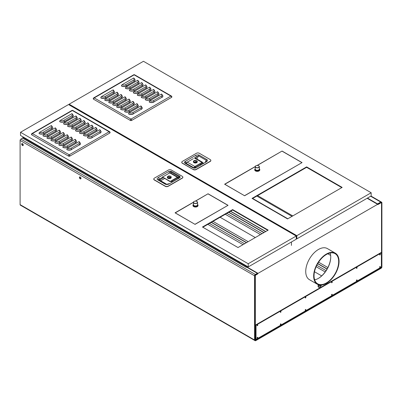 <?xml version="1.0" encoding="UTF-8"?>
<svg xmlns="http://www.w3.org/2000/svg" width="402" height="402" viewBox="0 0 402 402"><rect width="100%" height="100%" fill="white"/><g stroke="black" fill="none" stroke-linecap="round" stroke-linejoin="round"><path stroke-width="0.6" d="M377.624 204.311A1.075 0.623 120 0 0 377.744 204.427A1.075 0.623 120 0 0 378.282 204.372L381.136 202.724A0.538 0.312 -60 0 1 381.518 202.945L381.518 267.149A0.538 0.312 -60 0 1 381.136 267.807L255.712 340.223A0.538 0.312 -60 0 1 255.335 340.002L255.335 275.797A0.538 0.312 -60 0 1 255.712 275.134L257.365 274.184A1.075 0.623 120 0 0 258.024 273.36L255.712 274.697A1.075 0.623 120 0 0 254.953 276.013L254.953 340.223A1.075 0.623 120 0 0 255.175 340.715A1.075 0.623 120 0 0 255.712 340.66L381.136 268.25A1.075 0.623 120 0 0 381.9 266.928L381.9 202.724A1.075 0.623 120 0 0 381.679 202.231A1.075 0.623 120 0 0 381.136 202.281L377.624 204.311L367.152 198.266M321.66 275.888L314.5 271.752M255.285 237.567L220.12 217.261M330.655 255.426L327.791 253.773M20.1 140.424L254.953 276.013L254.572 275.797L254.572 340.002A1.075 0.623 -60 0 0 254.793 340.494L255.175 340.715A1.075 0.623 120 0 0 255.712 340.66L381.136 268.25A1.075 0.623 120 0 0 381.9 266.928L381.9 202.724A1.075 0.623 120 0 0 381.679 202.231A1.075 0.623 120 0 0 381.136 202.281L255.712 274.697A1.075 0.623 120 0 0 254.953 276.013L254.953 340.223A1.075 0.623 120 0 0 255.175 340.715L20.321 205.12A1.075 0.623 -60 0 1 20.1 204.628L20.1 140.424A1.075 0.623 -60 0 1 20.864 139.107L22.512 138.152A0.538 0.312 120 0 0 22.894 137.494L22.894 136.831M80.209 178.83A1.121 0.648 -120 0 0 80.772 178.885A1.121 0.648 -120 0 0 80.943 177.985A1.121 0.648 -120 0 0 80.209 176.996A1.121 0.648 -120 0 0 79.646 176.94A1.121 0.648 -120 0 0 79.475 177.84A1.121 0.648 -120 0 0 80.209 178.83M22.482 145.499A1.121 0.648 -120 0 0 23.04 145.554A1.121 0.648 -120 0 0 23.215 144.655A1.121 0.648 -120 0 0 22.482 143.67A1.121 0.648 -120 0 0 21.919 143.609A1.121 0.648 -120 0 0 21.748 144.509A1.121 0.648 -120 0 0 22.482 145.499M258.024 273.36L246.918 266.948L246.255 267.33A0.538 0.312 120 0 0 246.637 266.672L246.637 266.008L246.622 267.119L247.592 266.561M247.019 266.23L247.019 266.451A1.075 0.623 -60 0 1 246.918 266.948M291.45 245.416L291.45 241.969M230.612 211.206L265.777 231.507M79.872 176.89A1.121 0.648 -120 0 0 80.591 178.609A1.121 0.648 -120 0 0 80.928 178.719M22.145 143.559A1.121 0.648 -120 0 0 22.859 145.278A1.121 0.648 -120 0 0 23.2 145.388M230.452 211.296L265.616 231.602M318.585 262.184L327.866 267.541M225.296 214.276L260.456 234.577M316.128 266.717L325.173 271.938M226.879 213.361L262.044 233.662M316.801 265.275L326.082 270.631M228.673 212.326L263.838 232.627M317.655 263.697L327.022 269.104M228.864 212.216L264.029 232.517M317.751 263.531L327.117 268.938M252.667 198.472L287.832 218.773M213 221.371L248.165 241.672M207.844 224.351L243.009 244.652M209.432 223.432L244.597 243.738M211.226 222.396L246.391 242.702M211.417 222.291L246.582 242.592M313.666 276.053A17.954 10.367 -60 0 1 321.505 257.983A17.954 10.367 -60 0 1 335.338 253.175A17.954 10.367 -60 0 1 339.057 261.395A17.954 10.367 -60 0 1 331.218 279.46A17.954 10.367 -60 0 1 317.384 284.269A17.954 10.367 -60 0 1 313.666 276.053M314.047 275.832A17.417 10.055 120 0 0 317.655 283.802A17.417 10.055 120 0 0 331.072 279.139A17.417 10.055 120 0 0 338.675 261.612A17.417 10.055 120 0 0 335.067 253.642A17.417 10.055 120 0 0 321.65 258.305A17.417 10.055 120 0 0 314.047 275.832M305.731 271.471A17.954 10.367 -60 0 1 313.57 253.406A17.954 10.367 -60 0 1 327.404 248.592A17.954 10.367 -60 0 0 318.424 249.481A17.954 10.367 -60 0 0 306.696 265.305A17.954 10.367 -60 0 0 309.45 279.691A17.954 10.367 -60 0 1 305.731 271.471M314.64 279.857A17.417 10.055 120 0 0 330.74 257.034A17.417 10.055 120 0 0 330.142 253.009M370.664 196.236L380.759 202.065A1.075 0.623 -60 0 1 381.297 202.01L370.981 196.055M380.759 202.065L377.553 203.909L367.463 198.085M246.622 267.119L257.35 273.315L255.335 274.476A1.075 0.623 -60 0 0 254.572 275.797M330.74 256.818A17.954 10.367 -60 0 1 318.238 278.47M257.33 337.363L257.094 337.77M257.33 324.977L257.094 325.384M280.561 323.952L280.325 324.359M280.561 311.565L280.325 311.972M305.445 309.585L305.208 309.992M305.445 297.199L305.208 297.606M331.816 294.349L331.544 294.792M331.816 281.963L331.544 282.405M356.7 279.983L356.428 280.425M356.7 267.596L356.428 268.039M379.93 266.571L379.659 267.013M379.93 254.185L379.659 254.627M246.24 265.782L246.24 267.32L22.512 138.152M381.392 252.818L381.011 252.597L255.652 324.977L255.652 339.193L256.034 339.414L381.392 267.039L381.392 252.818L256.034 325.193L256.034 339.414M257.079 337.856A0.492 0.286 120 0 0 257.396 337.308M257.079 325.469A0.492 0.286 120 0 0 257.396 324.922M280.31 312.052A0.492 0.286 120 0 0 280.626 311.51M305.193 297.691A0.492 0.286 120 0 0 305.51 297.143M331.534 282.48A0.492 0.286 120 0 0 331.851 281.938M356.418 268.114A0.492 0.286 120 0 0 356.73 267.571M379.649 254.702A0.492 0.286 120 0 0 379.96 254.159M280.31 324.439A0.492 0.286 120 0 0 280.626 323.896M305.193 310.078A0.492 0.286 120 0 0 305.51 309.53M331.534 294.867A0.492 0.286 120 0 0 331.851 294.324M356.418 280.501A0.492 0.286 120 0 0 356.73 279.958M379.649 267.089A0.492 0.286 120 0 0 379.96 266.546M255.652 324.977L256.034 325.193M257.079 337.891A0.492 0.286 120 0 0 257.777 337.489A0.492 0.286 120 0 0 257.079 337.891M257.079 325.504A0.492 0.286 120 0 0 257.777 325.102A0.492 0.286 120 0 0 257.079 325.504M280.31 312.093A0.492 0.286 120 0 0 281.008 311.691A0.492 0.286 120 0 0 280.31 312.093M305.193 297.731A0.492 0.286 120 0 0 305.892 297.324A0.492 0.286 120 0 0 305.193 297.731M331.534 282.521A0.492 0.286 120 0 0 332.233 282.119A0.492 0.286 120 0 0 331.534 282.521M356.413 268.154A0.492 0.286 120 0 0 357.112 267.752A0.492 0.286 120 0 0 356.413 268.154M379.649 254.742A0.492 0.286 120 0 0 380.347 254.34A0.492 0.286 120 0 0 379.649 254.742M280.31 324.479A0.492 0.286 120 0 0 281.008 324.077A0.492 0.286 120 0 0 280.31 324.479M305.193 310.113A0.492 0.286 120 0 0 305.892 309.711A0.492 0.286 120 0 0 305.193 310.113M331.534 294.907A0.492 0.286 120 0 0 332.233 294.505A0.492 0.286 120 0 0 331.534 294.907M356.413 280.541A0.492 0.286 120 0 0 357.112 280.139A0.492 0.286 120 0 0 356.413 280.541M379.649 267.129A0.492 0.286 120 0 0 380.347 266.727A0.492 0.286 120 0 0 379.649 267.129M252.416 198.618L306.62 167.322L341.785 187.623M296.244 238.507L296.847 238.858L371.172 195.945L371.172 192.754L143.459 61.285L69.134 104.198L296.847 235.667L371.172 192.754M69.134 104.897L69.134 104.198M296.847 238.858L296.847 235.667M287.576 218.919L252.034 198.397L306.62 166.88L342.167 187.402L287.576 218.919M257.134 165.438L282.058 151.052L302.048 162.594L244.607 195.759L224.612 184.216L255.21 166.554M194.432 168.147L184.498 162.413M306.62 167.322L306.62 166.88M257.33 165.438L282.058 151.052M224.773 184.307L255.2 166.669A2.075 1.196 0 0 0 255.808 167.528A2.075 1.196 0 0 0 258.064 167.785A2.075 1.196 0 0 0 259.345 166.679A2.075 1.196 0 0 0 258.737 165.835M244.577 195.744L224.773 184.237M301.862 162.704L244.577 195.668M282.058 151.162L301.862 162.594M202.839 227.241L232.642 210.035L267.807 230.336M20.512 132.268L20.512 135.459L248.225 266.928L296.244 239.205L296.244 236.014L68.531 104.545L20.512 132.268L248.225 263.737L296.244 236.014M248.225 266.928L248.225 263.737M238.004 247.542L202.462 227.019L232.642 209.593L268.189 230.115L238.004 247.542M195.362 201.106L208.06 193.774L228.055 205.316L195.05 224.371L175.056 212.829L193.432 202.216M169.609 171.297L180.056 177.327M232.642 210.035L232.642 209.593M195.553 201.1L208.06 193.774M175.212 212.919L193.422 202.332M195.015 224.351L175.212 212.844M227.864 205.427L195.015 224.281M208.06 193.88L227.864 205.316M182.85 177.252A2.04 1.181 180 0 1 182.86 177.347A2.04 1.181 180 0 1 182.262 178.176L168.167 186.312A2.04 1.181 180 0 1 165.282 186.312L154.363 180.011A2.04 1.181 180 0 1 153.765 179.176A2.04 1.181 180 0 1 153.77 179.086M171.342 170.026A2.04 1.181 0 0 0 168.453 170.026L154.363 178.161A2.04 1.181 0 0 0 153.765 178.996A2.04 1.181 0 0 0 154.363 179.83L165.282 186.131A2.04 1.181 0 0 0 168.167 186.131L182.262 177.996A2.04 1.181 0 0 0 182.86 177.161A2.04 1.181 0 0 0 182.262 176.327L171.342 170.026M158.313 179.413L158.298 179.709L166.046 184.181A1.347 0.779 120 0 0 165.735 184.121A1.347 0.779 120 0 0 165.373 184.247L157.624 179.774C156.795 179.141 157.016 178.408 158.282 177.563A1.347 0.779 -120 0 1 158.956 178.277A1.347 0.779 -120 0 1 159.237 179.212L158.313 179.413M163.338 177.764L160.031 179.669A0.899 0.734 -60 0 0 160.212 180.815A0.899 0.518 120 0 0 160.423 180.855A0.899 0.518 120 0 0 160.664 180.769A0.899 0.518 60 0 1 160.217 180.297A0.899 0.518 60 0 1 160.031 179.669L159.237 179.212L162.544 177.302M165.373 184.247C166.468 184.724 167.745 184.598 169.202 183.865A1.347 0.779 -120 0 0 168.528 183.799C166.765 184.332 165.936 184.458 166.046 184.181M162.498 177.021L170.177 181.382L171.262 181.669L177.714 177.945A0.563 0.322 120 0 1 178.111 178.171A0.563 0.322 0 0 0 178.277 177.945L177.88 177.202A1.121 0.648 120 0 0 177.317 177.257L169.976 181.598A0.447 0.261 120 0 0 170.177 181.563L170.353 181.463M171.262 181.669L172.775 181.804M169.84 181.518L162.368 176.945L169.956 181.327M171.217 177.111L171.217 177.513A1.93 1.116 180 0 1 170.026 178.543A1.93 1.116 180 0 1 167.925 178.302A1.93 1.116 180 0 1 167.358 177.513L167.358 177.111A1.93 1.116 0 0 0 167.925 177.9A1.93 1.116 0 0 0 170.026 178.141A1.93 1.116 0 0 0 171.217 177.111A1.93 1.116 0 0 0 170.654 176.322L170.463 176.212A1.658 0.96 0 0 0 168.116 176.212A1.658 0.96 0 0 0 168.116 177.568A1.658 0.96 0 0 0 170.463 177.568A1.658 0.96 0 0 0 170.463 176.212L170.654 176.322M168.026 176.267A1.93 1.116 0 0 0 167.925 176.322A1.93 1.116 0 0 0 167.358 177.111M168.177 177.533A1.573 0.904 180 0 1 167.719 176.89A1.573 0.904 180 0 1 167.719 176.88A1.573 0.904 0 0 0 168.177 177.513A1.573 0.904 0 0 0 169.89 177.709A1.573 0.904 0 0 0 170.86 176.87A1.573 0.904 180 0 1 170.86 176.89A1.573 0.904 180 0 1 169.89 177.729A1.573 0.904 180 0 1 168.177 177.533M170.86 176.89L170.86 176.87A1.573 0.904 0 0 0 170.398 176.232A1.573 0.904 0 0 0 168.689 176.036A1.573 0.904 0 0 0 167.719 176.87L167.719 176.87M168.453 176.478L170.126 177.267L168.604 176.388M168.604 176.408L170.111 177.277M210.844 160.509A2.04 1.181 180 0 1 210.849 160.599A2.04 1.181 180 0 1 210.251 161.433L196.161 169.569A2.04 1.181 180 0 1 193.272 169.569L182.352 163.262A2.04 1.181 180 0 1 181.754 162.428A2.04 1.181 180 0 1 181.764 162.338M193.272 169.383A2.04 1.181 0 0 0 196.161 169.383L210.251 161.247A2.04 1.181 0 0 0 210.849 160.413A2.04 1.181 0 0 0 210.251 159.579L199.332 153.278A2.04 1.181 0 0 0 196.447 153.278L182.352 161.413A2.04 1.181 0 0 0 181.754 162.247A2.04 1.181 0 0 0 182.352 163.081L193.272 169.569M205.377 162.393A1.347 0.779 60 0 1 205.658 161.78L206.301 161.096L206.316 160.343L205.005 162.609M205.658 161.78A1.347 0.779 60 0 1 206.332 161.845C207.598 161.006 207.819 160.267 206.99 159.634L199.241 155.162C198.146 154.685 196.869 154.81 195.412 155.544A1.347 0.779 60 0 1 196.086 156.252A1.347 0.779 60 0 1 196.367 157.192L197.663 156.107L198.568 155.87A1.347 0.779 -60 0 1 198.879 155.458A1.347 0.779 -60 0 1 199.241 155.162M205.703 162.021L205.935 161.715M206.151 161.951A1.121 0.648 -120 0 0 205.769 161.971A1.121 0.648 -120 0 0 205.558 162.292M186.503 163.066A0.563 0.322 0 0 0 186.503 163.524A1.121 0.648 -60 0 1 186.734 162.745A1.121 0.648 -60 0 1 187.297 162.152L193.352 158.654M201.734 163.493L195.277 167.217A0.563 0.322 -120 0 0 194.88 166.528L202.02 162.408L194.437 158.031L194.658 157.715L202.357 162.157L200.221 165.373M202.111 162.524A0.447 0.261 120 0 0 202.221 162.393L202.357 162.157M197.256 161.493L197.256 161.895A1.93 1.116 180 0 1 196.065 162.926A1.93 1.116 180 0 1 193.96 162.684A1.93 1.116 180 0 1 193.397 161.895L193.397 161.493A1.93 1.116 0 0 0 193.96 162.282A1.93 1.116 0 0 0 196.065 162.524A1.93 1.116 0 0 0 197.256 161.493A1.93 1.116 0 0 0 196.689 160.705L196.498 160.594A1.658 0.96 0 0 0 194.151 160.594A1.658 0.96 0 0 0 194.151 161.951A1.658 0.96 0 0 0 196.498 161.951A1.658 0.96 0 0 0 196.498 160.594L196.689 160.705M202.246 162.096L194.658 157.715M194.065 160.649A1.93 1.116 0 0 0 193.96 160.705A1.93 1.116 0 0 0 193.397 161.493M196.895 161.272L196.895 161.252A1.573 0.904 180 0 1 196.895 161.272A1.573 0.904 180 0 1 195.925 162.112A1.573 0.904 180 0 1 194.216 161.916A1.573 0.904 180 0 1 193.754 161.272A1.573 0.904 180 0 1 193.754 161.262A1.573 0.904 0 0 0 194.216 161.895A1.573 0.904 0 0 0 195.925 162.091A1.573 0.904 0 0 0 196.895 161.252A1.573 0.904 0 0 0 196.437 160.614A1.573 0.904 0 0 0 194.724 160.418A1.573 0.904 0 0 0 193.754 161.252L193.754 161.272M196.161 161.649L194.638 160.77M133.479 78.134A0.945 0.543 -60 0 1 133.951 78.088L135.132 79.892A3.367 1.945 0 0 1 134.147 81.269L126.213 85.998A3.367 1.945 180 0 1 121.449 85.998L121.449 85.847A0.945 0.543 -60 0 1 122.118 84.696L133.479 78.134A2.422 1.397 0 0 1 133.479 80.114L125.545 84.696A0.945 0.543 -120 0 1 126.017 85.194A0.945 0.543 -120 0 1 126.213 85.847L134.147 81.269A0.945 0.543 60 0 0 133.951 80.611A0.945 0.543 60 0 0 133.479 80.114M135.132 79.968A3.367 1.945 180 0 1 135.132 80.038A3.367 1.945 180 0 1 134.147 81.415M109.55 100.193A3.367 1.945 180 0 1 104.791 100.193L104.791 100.048A0.945 0.543 -60 0 1 105.455 98.897L116.816 92.334A0.945 0.543 -60 0 1 117.289 92.289L118.469 94.093A3.367 1.945 0 0 1 117.484 95.47L109.55 100.048A0.945 0.543 -120 0 0 109.354 99.394A0.945 0.543 -120 0 0 108.882 98.897L116.816 94.314A2.422 1.397 0 0 0 116.816 92.334M118.469 94.168A3.367 1.945 180 0 1 118.469 94.239A3.367 1.945 180 0 1 117.484 95.616M130.178 88.284A3.367 1.945 180 0 1 125.419 88.284L125.419 88.138A0.945 0.543 -60 0 1 126.087 86.983L137.449 80.425A0.945 0.543 -60 0 1 137.916 80.38L139.097 82.184A3.367 1.945 0 0 1 138.112 83.561L130.178 88.138A0.945 0.543 -120 0 0 129.982 87.48A0.945 0.543 -120 0 0 129.514 86.983L137.449 82.405A2.422 1.397 0 0 0 137.449 80.425M139.097 82.259A3.367 1.945 180 0 1 139.097 82.33A3.367 1.945 180 0 1 138.112 83.706M113.52 102.485A3.367 1.945 180 0 1 108.756 102.485L108.756 102.339A0.945 0.543 -60 0 1 109.424 101.183L120.786 94.626A0.945 0.543 -60 0 1 121.258 94.581L122.439 96.385A3.367 1.945 0 0 1 121.449 97.756L113.52 102.339A0.945 0.543 -120 0 0 113.324 101.681A0.945 0.543 -120 0 0 112.851 101.183L120.786 96.606A2.422 1.397 0 0 0 120.786 94.626M122.434 96.46A3.367 1.945 180 0 1 122.439 96.53A3.367 1.945 180 0 1 121.449 97.907M134.147 90.576A3.367 1.945 180 0 1 129.384 90.576L129.384 90.43A0.945 0.543 -60 0 1 130.052 89.274L141.414 82.717A0.945 0.543 -60 0 1 141.886 82.671L143.067 84.475A3.367 1.945 0 0 1 142.082 85.847L134.147 90.43A0.945 0.543 -120 0 0 133.951 89.772A0.945 0.543 -120 0 0 133.479 89.274L141.414 84.696A2.422 1.397 0 0 0 141.414 82.717M143.062 84.546A3.367 1.945 180 0 1 143.067 84.621A3.367 1.945 180 0 1 142.082 85.998M117.484 104.776A3.367 1.945 180 0 1 112.726 104.776L112.726 104.631A0.945 0.543 -60 0 1 113.389 103.475L124.751 96.917A0.945 0.543 -60 0 1 125.223 96.867L126.404 98.676A3.367 1.945 0 0 1 125.419 100.048L117.484 104.631A0.945 0.543 -120 0 0 117.289 103.972A0.945 0.543 -120 0 0 116.816 103.475L124.751 98.897A2.422 1.397 0 0 0 124.751 96.917M126.404 98.746A3.367 1.945 180 0 1 126.404 98.822A3.367 1.945 180 0 1 125.419 100.193M138.112 92.867A3.367 1.945 180 0 1 133.353 92.867L133.353 92.721A0.945 0.543 -60 0 1 134.022 91.566L145.383 85.008A0.945 0.543 -60 0 1 145.851 84.958L147.031 86.767A3.367 1.945 0 0 1 146.047 88.138L138.112 92.721A0.945 0.543 -120 0 0 137.916 92.063A0.945 0.543 -120 0 0 137.449 91.566L145.383 86.983A2.422 1.397 0 0 0 145.383 85.008M147.031 86.837A3.367 1.945 180 0 1 147.031 86.912A3.367 1.945 180 0 1 146.047 88.284M121.449 107.068A3.367 1.945 180 0 1 116.691 107.068L116.691 106.922A0.945 0.543 -60 0 1 117.359 105.766L128.72 99.209A0.945 0.543 -60 0 1 129.193 99.158L130.374 100.967A3.367 1.945 0 0 1 129.384 102.339L121.449 106.922A0.945 0.543 -120 0 0 121.258 106.264A0.945 0.543 -120 0 0 120.786 105.766L128.72 101.183A2.422 1.397 0 0 0 128.72 99.209M130.369 101.038A3.367 1.945 180 0 1 130.374 101.113A3.367 1.945 180 0 1 129.384 102.485M142.082 95.158A3.367 1.945 180 0 1 137.318 95.158L137.318 95.013A0.945 0.543 -60 0 1 137.987 93.857L149.348 87.294A0.945 0.543 -60 0 1 149.82 87.249L151.001 89.053A3.367 1.945 0 0 1 150.016 90.43L142.082 95.013A0.945 0.543 -120 0 0 141.886 94.354A0.945 0.543 -120 0 0 141.414 93.857L149.348 89.274A2.422 1.397 0 0 0 149.348 87.294M150.996 89.128A3.367 1.945 180 0 1 151.001 89.204A3.367 1.945 180 0 1 150.016 90.576M125.419 109.359A3.367 1.945 180 0 1 120.66 109.359L120.66 109.208A0.945 0.543 -60 0 1 121.324 108.058L132.685 101.495A0.945 0.543 -60 0 1 133.157 101.45L134.338 103.254A3.367 1.945 0 0 1 133.353 104.631L125.419 109.208A0.945 0.543 -120 0 0 125.223 108.555A0.945 0.543 -120 0 0 124.751 108.058L132.685 103.475A2.422 1.397 0 0 0 132.685 101.495M134.338 103.329A3.367 1.945 180 0 1 134.338 103.404A3.367 1.945 180 0 1 133.353 104.776M146.047 97.445A3.367 1.945 180 0 1 141.288 97.445L141.288 97.299A0.945 0.543 -60 0 1 141.951 96.148L153.318 89.586A0.945 0.543 -60 0 1 153.785 89.54L154.966 91.344A3.367 1.945 0 0 1 153.981 92.721L146.047 97.299A0.945 0.543 -120 0 0 145.851 96.646A0.945 0.543 -120 0 0 145.383 96.148L153.318 91.566A2.422 1.397 0 0 0 153.318 89.586M154.966 91.42A3.367 1.945 180 0 1 154.966 91.49A3.367 1.945 180 0 1 153.981 92.867M129.384 111.645A3.367 1.945 180 0 1 124.625 111.645L124.625 111.5A0.945 0.543 -60 0 1 125.293 110.349L136.655 103.786A0.945 0.543 -60 0 1 137.127 103.741L138.308 105.545A3.367 1.945 0 0 1 137.318 106.922L129.384 111.5A0.945 0.543 -120 0 0 129.193 110.846A0.945 0.543 -120 0 0 128.72 110.349L136.655 105.766A2.422 1.397 0 0 0 136.655 103.786M138.303 105.62A3.367 1.945 180 0 1 138.308 105.691A3.367 1.945 180 0 1 137.318 107.068M150.016 99.736A3.367 1.945 180 0 1 145.253 99.736L145.253 99.59A0.945 0.543 -60 0 1 145.921 98.435L157.282 91.877A0.945 0.543 -60 0 1 157.755 91.832L158.936 93.636A3.367 1.945 0 0 1 157.951 95.013L150.016 99.59A0.945 0.543 -120 0 0 149.82 98.932A0.945 0.543 -120 0 0 149.348 98.435L157.282 93.857A2.422 1.397 0 0 0 157.282 91.877M158.931 93.711A3.367 1.945 180 0 1 158.936 93.782A3.367 1.945 180 0 1 157.951 95.158M133.353 113.937A3.367 1.945 180 0 1 128.595 113.937L128.595 113.791A0.945 0.543 -60 0 1 129.258 112.635L140.62 106.078A0.945 0.543 -60 0 1 141.092 106.033L142.273 107.836A3.367 1.945 0 0 1 141.288 109.208L133.353 113.791A0.945 0.543 -120 0 0 133.157 113.133A0.945 0.543 -120 0 0 132.685 112.635L140.62 108.058A2.422 1.397 0 0 0 140.62 106.078M142.273 107.912A3.367 1.945 180 0 1 142.273 107.982A3.367 1.945 180 0 1 141.288 109.359M153.981 102.028A3.367 1.945 180 0 1 149.222 102.028L149.222 101.882A0.945 0.543 -60 0 1 149.886 100.726L161.247 94.168A0.945 0.543 -60 0 1 161.72 94.123L162.9 95.927A3.367 1.945 0 0 1 161.916 97.299L153.981 101.882A0.945 0.543 -120 0 0 153.785 101.224A0.945 0.543 -120 0 0 153.318 100.726L161.247 96.148A2.422 1.397 0 0 0 161.247 94.168M162.9 95.998A3.367 1.945 180 0 1 162.9 96.073A3.367 1.945 180 0 1 161.916 97.445M105.585 97.907A3.367 1.945 180 0 1 100.822 97.907L100.822 97.756A0.945 0.543 -60 0 1 101.49 96.606L112.851 90.043A0.945 0.543 -60 0 1 113.324 89.998L114.505 91.802A3.367 1.945 0 0 1 113.52 93.179L105.585 97.756A0.945 0.543 -120 0 0 105.389 97.103A0.945 0.543 -120 0 0 104.917 96.606L112.851 92.023A2.422 1.397 0 0 0 112.851 90.043M114.5 91.877A3.367 1.945 180 0 1 114.505 91.952A3.367 1.945 180 0 1 113.52 93.324M171.83 96.917A0.945 0.543 180 0 1 171.84 96.988A0.945 0.543 180 0 1 171.564 97.374L131.64 120.424A0.945 0.543 180 0 1 130.972 120.585A0.945 0.543 180 0 1 130.308 120.424L93.555 99.209A0.945 0.543 180 0 1 93.279 98.822A0.945 0.543 180 0 1 93.289 98.746M71.702 113.801A0.945 0.543 -60 0 1 72.174 113.756L73.355 115.56A3.367 1.945 0 0 1 72.37 116.932L64.436 121.66A3.367 1.945 180 0 1 59.677 121.66L59.677 121.515A0.945 0.543 -60 0 1 60.34 120.359L71.702 113.801A2.422 1.397 0 0 1 71.702 115.781L63.772 120.359A0.945 0.543 -120 0 1 64.24 120.856A0.945 0.543 -120 0 1 64.436 121.515L72.37 116.932A0.945 0.543 60 0 0 72.174 116.278A0.945 0.543 60 0 0 71.702 115.781M73.355 115.635A3.367 1.945 180 0 1 73.355 115.706A3.367 1.945 180 0 1 72.37 117.082M47.773 135.861A3.367 1.945 180 0 1 43.014 135.861L43.014 135.715A0.945 0.543 -60 0 1 43.682 134.559L55.044 128.002A0.945 0.543 -60 0 1 55.511 127.957L56.697 129.761A3.367 1.945 0 0 1 55.707 131.132L47.773 135.715A0.945 0.543 -120 0 0 47.582 135.057A0.945 0.543 -120 0 0 47.109 134.559L55.044 129.982A2.422 1.397 0 0 0 55.044 128.002M56.692 129.831A3.367 1.945 180 0 1 56.697 129.906A3.367 1.945 180 0 1 55.707 131.283M68.405 123.952A3.367 1.945 180 0 1 63.642 123.952L63.642 123.806A0.945 0.543 -60 0 1 64.31 122.65L75.671 116.093A0.945 0.543 -60 0 1 76.144 116.042L77.325 117.851A3.367 1.945 0 0 1 76.34 119.223L68.405 123.806A0.945 0.543 -120 0 0 68.209 123.148A0.945 0.543 -120 0 0 67.737 122.65L75.671 118.072A2.422 1.397 0 0 0 75.671 116.093M77.32 117.922A3.367 1.945 180 0 1 77.325 117.997A3.367 1.945 180 0 1 76.34 119.369M51.742 138.152A3.367 1.945 180 0 1 46.979 138.152L46.979 138.007A0.945 0.543 -60 0 1 47.647 136.851L59.009 130.293A0.945 0.543 -60 0 1 59.481 130.243L60.662 132.052A3.367 1.945 0 0 1 59.677 133.424L51.742 138.007A0.945 0.543 -120 0 0 51.546 137.348A0.945 0.543 -120 0 0 51.074 136.851L59.009 132.268A2.422 1.397 0 0 0 59.009 130.293M60.662 132.122A3.367 1.945 180 0 1 60.662 132.198A3.367 1.945 180 0 1 59.677 133.57M72.37 126.243A3.367 1.945 180 0 1 67.611 126.243L67.611 126.097A0.945 0.543 -60 0 1 68.275 124.942L79.636 118.379A0.945 0.543 -60 0 1 80.109 118.334L81.289 120.143A3.367 1.945 0 0 1 80.305 121.515L72.37 126.097A0.945 0.543 -120 0 0 72.174 125.439A0.945 0.543 -120 0 0 71.702 124.942L79.636 120.359A2.422 1.397 0 0 0 79.636 118.379M81.289 120.213A3.367 1.945 180 0 1 81.289 120.288A3.367 1.945 180 0 1 80.305 121.66M55.707 140.444A3.367 1.945 180 0 1 50.948 140.444L50.948 140.298A0.945 0.543 -60 0 1 51.617 139.142L62.978 132.58A0.945 0.543 -60 0 1 63.446 132.534L64.627 134.338A3.367 1.945 0 0 1 63.642 135.715L55.707 140.298A0.945 0.543 -120 0 0 55.511 139.64A0.945 0.543 -120 0 0 55.044 139.142L62.978 134.559A2.422 1.397 0 0 0 62.978 132.58M64.627 134.414A3.367 1.945 180 0 1 64.627 134.489A3.367 1.945 180 0 1 63.642 135.861M76.34 128.534A3.367 1.945 180 0 1 71.576 128.534L71.576 128.384A0.945 0.543 -60 0 1 72.244 127.233L83.606 120.67A0.945 0.543 -60 0 1 84.078 120.625L85.259 122.429A3.367 1.945 0 0 1 84.274 123.806L76.34 128.384A0.945 0.543 -120 0 0 76.144 127.73A0.945 0.543 -120 0 0 75.671 127.233L83.606 122.65A2.422 1.397 0 0 0 83.606 120.67M85.254 122.504A3.367 1.945 180 0 1 85.259 122.58A3.367 1.945 180 0 1 84.274 123.952M59.677 142.735A3.367 1.945 180 0 1 54.913 142.735L54.913 142.584A0.945 0.543 -60 0 1 55.582 141.434L66.943 134.871A0.945 0.543 -60 0 1 67.415 134.826L68.596 136.63A3.367 1.945 0 0 1 67.611 138.007L59.677 142.584A0.945 0.543 -120 0 0 59.481 141.931A0.945 0.543 -120 0 0 59.009 141.434L66.943 136.851A2.422 1.397 0 0 0 66.943 134.871M68.591 136.705A3.367 1.945 180 0 1 68.596 136.775A3.367 1.945 180 0 1 67.611 138.152M80.305 130.821A3.367 1.945 180 0 1 75.546 130.821L75.546 130.675A0.945 0.543 -60 0 1 76.209 129.519L87.571 122.962A0.945 0.543 -60 0 1 88.043 122.917L89.224 124.72A3.367 1.945 0 0 1 88.239 126.097L80.305 130.675A0.945 0.543 -120 0 0 80.109 130.017A0.945 0.543 -120 0 0 79.636 129.519L87.571 124.942A2.422 1.397 0 0 0 87.571 122.962M89.224 124.796A3.367 1.945 180 0 1 89.224 124.866A3.367 1.945 180 0 1 88.239 126.243M63.642 145.022A3.367 1.945 180 0 1 58.883 145.022L58.883 144.876A0.945 0.543 -60 0 1 59.551 143.72L70.913 137.162A0.945 0.543 -60 0 1 71.38 137.117L72.561 138.921A3.367 1.945 0 0 1 71.576 140.298L63.642 144.876A0.945 0.543 -120 0 0 63.446 144.217A0.945 0.543 -120 0 0 62.978 143.72L70.913 139.142A2.422 1.397 0 0 0 70.913 137.162M72.561 138.997A3.367 1.945 180 0 1 72.561 139.067A3.367 1.945 180 0 1 71.576 140.444M84.274 133.112A3.367 1.945 180 0 1 79.511 133.112L79.511 132.967A0.945 0.543 -60 0 1 80.179 131.811L91.54 125.253A0.945 0.543 -60 0 1 92.013 125.208L93.194 127.012A3.367 1.945 0 0 1 92.204 128.384L84.274 132.967A0.945 0.543 -120 0 0 84.078 132.308A0.945 0.543 -120 0 0 83.606 131.811L91.54 127.233A2.422 1.397 0 0 0 91.54 125.253M93.189 127.087A3.367 1.945 180 0 1 93.194 127.158A3.367 1.945 180 0 1 92.204 128.534M67.611 147.313A3.367 1.945 180 0 1 62.848 147.313L62.848 147.167A0.945 0.543 -60 0 1 63.516 146.011L74.878 139.454A0.945 0.543 -60 0 1 75.35 139.409L76.531 141.213A3.367 1.945 0 0 1 75.546 142.584L67.611 147.167A0.945 0.543 -120 0 0 67.415 146.509A0.945 0.543 -120 0 0 66.943 146.011L74.878 141.434A2.422 1.397 0 0 0 74.878 139.454M76.526 141.283A3.367 1.945 180 0 1 76.531 141.358A3.367 1.945 180 0 1 75.546 142.735M88.239 135.404A3.367 1.945 180 0 1 83.48 135.404L83.48 135.258A0.945 0.543 -60 0 1 84.144 134.102L95.505 127.545A0.945 0.543 -60 0 1 95.977 127.494L97.158 129.303A3.367 1.945 0 0 1 96.173 130.675L88.239 135.258A0.945 0.543 -120 0 0 88.043 134.6A0.945 0.543 -120 0 0 87.571 134.102L95.505 129.519A2.422 1.397 0 0 0 95.505 127.545M97.158 129.374A3.367 1.945 180 0 1 97.158 129.449A3.367 1.945 180 0 1 96.173 130.821M71.576 149.604A3.367 1.945 180 0 1 66.817 149.604L66.817 149.459A0.945 0.543 -60 0 1 67.481 148.303L78.847 141.745A0.945 0.543 -60 0 1 79.315 141.695L80.495 143.504A3.367 1.945 0 0 1 79.511 144.876L71.576 149.459A0.945 0.543 -120 0 0 71.38 148.8A0.945 0.543 -120 0 0 70.913 148.303L78.847 143.72A2.422 1.397 0 0 0 78.847 141.745M80.495 143.574A3.367 1.945 180 0 1 80.495 143.65A3.367 1.945 180 0 1 79.511 145.022M92.204 137.695A3.367 1.945 180 0 1 87.445 137.695L87.445 137.549A0.945 0.543 -60 0 1 88.113 136.394L99.475 129.831A0.945 0.543 -60 0 1 99.947 129.786L101.128 131.595A3.367 1.945 0 0 1 100.138 132.967L92.204 137.549A0.945 0.543 -120 0 0 92.013 136.891A0.945 0.543 -120 0 0 91.54 136.394L99.475 131.811A2.422 1.397 0 0 0 99.475 129.831M101.123 131.665A3.367 1.945 180 0 1 101.128 131.74A3.367 1.945 180 0 1 100.138 133.112M43.808 133.57A3.367 1.945 180 0 1 39.049 133.57L39.049 133.424A0.945 0.543 -60 0 1 39.713 132.268L51.074 125.71A0.945 0.543 -60 0 1 51.546 125.665L52.727 127.469A3.367 1.945 0 0 1 51.742 128.846L43.808 133.424A0.945 0.543 -120 0 0 43.612 132.766A0.945 0.543 -120 0 0 43.14 132.268L51.074 127.69A2.422 1.397 0 0 0 51.074 125.71M52.727 127.545A3.367 1.945 180 0 1 52.727 127.615A3.367 1.945 180 0 1 51.742 128.992M110.058 132.58A0.945 0.543 180 0 1 110.063 132.655A0.945 0.543 180 0 1 109.786 133.042L69.863 156.092A0.945 0.543 180 0 1 69.199 156.247A0.945 0.543 180 0 1 68.531 156.092L31.778 134.871A0.945 0.543 180 0 1 31.502 134.489A0.945 0.543 180 0 1 31.512 134.414M320.68 285.113A1.005 0.583 -60 0 1 319.886 286.093A1.005 0.583 -60 0 1 319.304 285.626A1.005 0.583 -60 0 1 319.464 285.013M320.58 285.113A0.935 0.543 -60 0 1 319.495 285.998A0.935 0.543 -60 0 1 319.304 285.596M318.771 284.857A2.191 1.266 120 0 0 318.464 286.108A2.191 1.266 120 0 0 320.012 287.003A2.191 1.266 120 0 0 321.444 285.078M318.399 284.737A2.472 1.427 120 0 0 318.067 286.108A2.472 1.427 120 0 0 318.58 287.239A2.472 1.427 120 0 0 319.816 287.118A2.472 1.427 120 0 0 319.917 287.058M314.585 279.681A2.472 1.427 -60 0 1 315.364 279.681M259.798 169.775A2.538 1.462 180 0 1 259.808 169.905A2.538 1.462 180 0 1 258.245 171.257A2.538 1.462 180 0 1 255.481 170.94A2.538 1.462 0 0 1 254.737 169.905A2.538 1.462 0 0 1 254.747 169.775M259.345 168.805L259.37 168.825A2.538 1.462 180 0 1 259.808 169.649A2.538 1.462 180 0 1 258.245 171.001A2.538 1.462 180 0 1 255.481 170.684A2.538 1.462 0 0 1 254.737 169.649L254.737 169.905M255.2 168.805L255.175 168.825A2.538 1.462 0 0 0 254.737 169.649M255.2 168.93A2.146 1.236 0 0 0 255.757 170.121A2.146 1.236 180 0 0 258.34 170.317A2.146 1.236 180 0 0 259.345 168.93M259.109 169.654A1.97 1.136 180 0 1 255.883 170.046A1.97 1.136 0 0 1 255.441 169.654M255.2 169.096A2.075 1.196 0 0 0 255.808 169.945A2.075 1.196 180 0 0 258.064 170.202A2.075 1.196 180 0 0 259.345 169.096L259.345 166.679L258.717 165.785C256.918 165.157 255.742 165.458 255.2 166.679L255.2 169.096M198.025 205.442A2.538 1.462 180 0 1 198.03 205.568A2.538 1.462 180 0 1 196.467 206.924A2.538 1.462 180 0 1 193.704 206.603A2.538 1.462 0 0 1 192.96 205.568A2.538 1.462 0 0 1 192.97 205.442M197.573 204.472L197.593 204.492A2.538 1.462 180 0 1 198.03 205.311A2.538 1.462 180 0 1 196.467 206.668A2.538 1.462 180 0 1 193.704 206.347A2.538 1.462 0 0 1 192.96 205.311L192.96 205.568M193.422 204.472L193.397 204.492A2.538 1.462 0 0 0 192.96 205.311M193.422 204.598A2.146 1.236 0 0 0 193.98 205.784A2.146 1.236 180 0 0 196.563 205.985A2.146 1.236 180 0 0 197.573 204.598M197.332 205.321A1.97 1.136 180 0 1 194.106 205.713A1.97 1.136 0 0 1 193.663 205.321M194.071 201.477A2.075 1.196 0 0 0 193.422 202.347L193.422 204.764A2.075 1.196 0 0 0 194.03 205.608A2.075 1.196 180 0 0 196.292 205.869A2.075 1.196 180 0 0 197.573 204.764L197.573 202.347A2.075 1.196 0 0 0 196.965 201.497M256.858 196.055L292.023 216.356M254.572 340.002L20.1 204.628M255.335 274.476L20.864 139.107M257.617 195.613L292.782 215.914M246.24 266.441L22.894 137.494M169.202 183.865L179.458 177.945A2.246 1.296 180 0 0 179.458 176.111L171.714 171.639A2.246 1.296 180 0 0 168.544 171.639L158.282 177.563M157.624 179.774A1.347 0.779 -60 0 1 157.991 179.649A1.347 0.779 -60 0 1 158.298 179.709M168.544 171.639A1.347 0.779 60 0 1 169.217 172.352A1.347 0.779 60 0 1 169.433 172.865L169.453 172.85A0.563 0.322 60 0 1 169.734 172.88L177.317 177.257A0.563 0.322 60 0 1 177.714 177.945M170.78 173.101A1.347 0.779 -60 0 1 171.041 172.352A1.347 0.779 -60 0 1 171.714 171.639M178.212 177.589L178.508 177.759A0.899 0.518 180 0 1 178.709 177.935M179.458 176.111A1.347 0.779 120 0 0 178.784 176.825A1.347 0.779 120 0 0 178.508 177.759L178.508 178.493A1.347 0.779 60 0 1 178.784 177.88L178.784 177.88A1.347 0.779 60 0 1 179.458 177.945M166.76 184.292L160.664 180.769L164.604 178.493M178.996 178.126L178.996 178.212A1.121 0.648 0 0 0 178.996 178.126L178.9 178.071A1.121 0.648 -120 0 0 178.689 178.393M179.282 178.046A1.121 0.648 -120 0 0 178.9 178.071L178.9 178.071M178.111 178.171L178.111 178.724M162.594 177.001L169.734 172.88A1.121 0.648 -60 0 1 170.292 172.825L177.88 177.202M169.337 173.106A0.563 0.322 60 0 1 169.453 172.85L170.292 172.825M195.412 155.544L185.156 161.463A2.246 1.296 180 0 0 185.156 163.297L192.9 167.77A2.246 1.296 180 0 0 196.07 167.77L206.332 161.845M206.99 159.634A1.347 0.779 120 0 0 206.623 159.926A1.347 0.779 120 0 0 206.316 160.343L198.568 155.87L196.794 158.946M196.07 167.77A1.347 0.779 -120 0 0 195.397 167.699L193.573 167.699A1.347 0.779 120 0 0 192.9 167.77M185.156 163.297A1.347 0.779 -60 0 1 185.83 163.232M185.94 163.247A0.899 0.518 180 0 1 186.106 163.112A1.347 0.779 -120 0 0 185.83 162.177A1.347 0.779 -120 0 0 185.156 161.463M186.106 163.343L186.392 162.951M195.06 157.946L196.367 157.192L195.714 158.323M203.789 163.312L202.216 162.403M202.025 163.026L203.156 163.679M194.091 167.87A1.121 0.648 120 0 1 194.322 167.121A1.121 0.648 120 0 1 194.88 166.528L187.297 162.152A0.563 0.322 -120 0 0 187.015 162.122L186.337 163.473M202.136 162.287L194.548 157.911M195.277 167.217A0.563 0.322 120 0 0 194.885 167.87M186.503 163.569L193.995 167.85M170.895 96.073L130.972 119.123L94.224 97.907L134.147 74.857L170.895 96.073A0.945 0.543 60 0 1 171.368 96.57A0.945 0.543 60 0 1 171.564 97.229A0.945 0.543 0 0 0 171.84 96.842A0.945 0.945 0 0 0 171.368 96.028L171.368 96.028A0.945 0.543 120 0 0 170.895 96.073M112.851 92.023A0.945 0.543 60 0 1 113.324 92.52A0.945 0.543 60 0 1 113.52 93.179L105.585 97.756A3.367 1.945 0 0 1 100.822 97.756M101.49 96.606A2.422 1.397 0 0 0 104.917 96.606M126.213 85.998L126.213 85.847A3.367 1.945 0 0 1 121.449 85.847M122.118 84.696A2.422 1.397 0 0 0 125.545 84.696M116.816 94.314A0.945 0.543 60 0 1 117.289 94.812A0.945 0.543 60 0 1 117.484 95.47L109.55 100.048A3.367 1.945 0 0 1 104.791 100.048M105.455 98.897A2.422 1.397 0 0 0 108.882 98.897M137.449 82.405A0.945 0.543 60 0 1 137.916 82.902A0.945 0.543 60 0 1 138.112 83.561L130.178 88.138A3.367 1.945 0 0 1 125.419 88.138M126.087 86.983A2.422 1.397 0 0 0 129.514 86.983M120.786 96.606A0.945 0.543 60 0 1 121.258 97.103A0.945 0.543 60 0 1 121.449 97.756L113.52 102.339A3.367 1.945 0 0 1 108.756 102.339M109.424 101.183A2.422 1.397 0 0 0 112.851 101.183M141.414 84.696A0.945 0.543 60 0 1 141.886 85.194A0.945 0.543 60 0 1 142.082 85.847L134.147 90.43A3.367 1.945 0 0 1 129.384 90.43M130.052 89.274A2.422 1.397 0 0 0 133.479 89.274M124.751 98.897A0.945 0.543 60 0 1 125.223 99.394A0.945 0.543 60 0 1 125.419 100.048L117.484 104.631A3.367 1.945 0 0 1 112.726 104.631M113.389 103.475A2.422 1.397 0 0 0 116.816 103.475M145.383 86.983A0.945 0.543 60 0 1 145.851 87.48A0.945 0.543 60 0 1 146.047 88.138L138.112 92.721A3.367 1.945 0 0 1 133.353 92.721M134.022 91.566A2.422 1.397 0 0 0 137.449 91.566M128.72 101.183A0.945 0.543 60 0 1 129.193 101.681A0.945 0.543 60 0 1 129.384 102.339L121.449 106.922A3.367 1.945 0 0 1 116.691 106.922M117.359 105.766A2.422 1.397 0 0 0 120.786 105.766M149.348 89.274A0.945 0.543 60 0 1 149.82 89.772A0.945 0.543 60 0 1 150.016 90.43L142.082 95.013A3.367 1.945 0 0 1 137.318 95.013M137.987 93.857A2.422 1.397 0 0 0 141.414 93.857M132.685 103.475A0.945 0.543 60 0 1 133.157 103.972A0.945 0.543 60 0 1 133.353 104.631L125.419 109.208A3.367 1.945 0 0 1 120.66 109.208M121.324 108.058A2.422 1.397 0 0 0 124.751 108.058M153.318 91.566A0.945 0.543 60 0 1 153.785 92.063A0.945 0.543 60 0 1 153.981 92.721L146.047 97.299A3.367 1.945 0 0 1 141.288 97.299M141.951 96.148A2.422 1.397 0 0 0 145.383 96.148M136.655 105.766A0.945 0.543 60 0 1 137.127 106.264A0.945 0.543 60 0 1 137.318 106.922L129.384 111.5A3.367 1.945 0 0 1 124.625 111.5M125.293 110.349A2.422 1.397 0 0 0 128.72 110.349M157.282 93.857A0.945 0.543 60 0 1 157.755 94.354A0.945 0.543 60 0 1 157.951 95.013L150.016 99.59A3.367 1.945 0 0 1 145.253 99.59M145.921 98.435A2.422 1.397 0 0 0 149.348 98.435M140.62 108.058A0.945 0.543 60 0 1 141.092 108.555A0.945 0.543 60 0 1 141.288 109.208L133.353 113.791A3.367 1.945 0 0 1 128.595 113.791M129.258 112.635A2.422 1.397 0 0 0 132.685 112.635M161.247 96.148A0.945 0.543 60 0 1 161.72 96.646A0.945 0.543 60 0 1 161.916 97.299L153.981 101.882A3.367 1.945 0 0 1 149.222 101.882M149.886 100.726A2.422 1.397 0 0 0 153.318 100.726M131.444 119.62A0.945 0.543 -120 0 0 130.972 119.123A0.945 0.543 120 0 0 130.499 119.62A0.945 0.543 120 0 0 130.308 120.278A0.945 0.543 0 0 0 130.972 120.439A0.945 0.543 0 0 0 131.64 120.278A0.945 0.543 -120 0 0 131.444 119.62M131.64 120.424L171.564 97.374M171.564 96.46A0.945 0.543 120 0 0 171.368 96.028L134.62 74.807A0.945 0.945 0 0 0 133.675 74.807L133.675 74.807A0.945 0.543 60 0 1 134.147 74.857A0.945 0.543 -60 0 1 134.62 74.807M133.675 74.807L93.751 97.857A0.945 0.945 0 0 0 93.279 98.676A0.945 0.543 0 0 0 93.555 99.058A0.945 0.543 -60 0 1 93.751 98.405A0.945 0.543 -60 0 1 94.224 97.907A0.945 0.543 -120 0 0 93.751 97.857L93.751 97.857A0.945 0.543 -120 0 0 93.555 98.289M93.555 99.209L130.308 120.424M109.123 131.74L69.199 154.79L32.446 133.57L72.37 110.52L109.123 131.74A0.945 0.543 60 0 1 109.595 132.238A0.945 0.543 60 0 1 109.786 132.891A0.945 0.543 0 0 0 110.063 132.509A0.945 0.945 0 0 0 109.595 131.69L109.595 131.69A0.945 0.543 120 0 0 109.123 131.74M51.074 127.69A0.945 0.543 60 0 1 51.546 128.188A0.945 0.543 60 0 1 51.742 128.846L43.808 133.424A3.367 1.945 0 0 1 39.049 133.424M39.713 132.268A2.422 1.397 0 0 0 43.14 132.268M64.436 121.66L64.436 121.515A3.367 1.945 0 0 1 59.677 121.515M60.34 120.359A2.422 1.397 0 0 0 63.772 120.359M55.044 129.982A0.945 0.543 60 0 1 55.511 130.479A0.945 0.543 60 0 1 55.707 131.132L47.773 135.715A3.367 1.945 0 0 1 43.014 135.715M43.682 134.559A2.422 1.397 0 0 0 47.109 134.559M75.671 118.072A0.945 0.543 60 0 1 76.144 118.57A0.945 0.543 60 0 1 76.34 119.223L68.405 123.806A3.367 1.945 0 0 1 63.642 123.806M64.31 122.65A2.422 1.397 0 0 0 67.737 122.65M59.009 132.268A0.945 0.543 60 0 1 59.481 132.766A0.945 0.543 60 0 1 59.677 133.424L51.742 138.007A3.367 1.945 0 0 1 46.979 138.007M47.647 136.851A2.422 1.397 0 0 0 51.074 136.851M79.636 120.359A0.945 0.543 60 0 1 80.109 120.856A0.945 0.543 60 0 1 80.305 121.515L72.37 126.097A3.367 1.945 0 0 1 67.611 126.097M68.275 124.942A2.422 1.397 0 0 0 71.702 124.942M62.978 134.559A0.945 0.543 60 0 1 63.446 135.057A0.945 0.543 60 0 1 63.642 135.715L55.707 140.298A3.367 1.945 0 0 1 50.948 140.298M51.617 139.142A2.422 1.397 0 0 0 55.044 139.142M83.606 122.65A0.945 0.543 60 0 1 84.078 123.148A0.945 0.543 60 0 1 84.274 123.806L76.34 128.384A3.367 1.945 0 0 1 71.576 128.384M72.244 127.233A2.422 1.397 0 0 0 75.671 127.233M66.943 136.851A0.945 0.543 60 0 1 67.415 137.348A0.945 0.543 60 0 1 67.611 138.007L59.677 142.584A3.367 1.945 0 0 1 54.913 142.584M55.582 141.434A2.422 1.397 0 0 0 59.009 141.434M87.571 124.942A0.945 0.543 60 0 1 88.043 125.439A0.945 0.543 60 0 1 88.239 126.097L80.305 130.675A3.367 1.945 0 0 1 75.546 130.675M76.209 129.519A2.422 1.397 0 0 0 79.636 129.519M70.913 139.142A0.945 0.543 60 0 1 71.38 139.64A0.945 0.543 60 0 1 71.576 140.298L63.642 144.876A3.367 1.945 0 0 1 58.883 144.876M59.551 143.72A2.422 1.397 0 0 0 62.978 143.72M91.54 127.233A0.945 0.543 60 0 1 92.013 127.73A0.945 0.543 60 0 1 92.204 128.384L84.274 132.967A3.367 1.945 0 0 1 79.511 132.967M80.179 131.811A2.422 1.397 0 0 0 83.606 131.811M74.878 141.434A0.945 0.543 60 0 1 75.35 141.931A0.945 0.543 60 0 1 75.546 142.584L67.611 147.167A3.367 1.945 0 0 1 62.848 147.167M63.516 146.011A2.422 1.397 0 0 0 66.943 146.011M95.505 129.519A0.945 0.543 60 0 1 95.977 130.017A0.945 0.543 60 0 1 96.173 130.675L88.239 135.258A3.367 1.945 0 0 1 83.48 135.258M84.144 134.102A2.422 1.397 0 0 0 87.571 134.102M78.847 143.72A0.945 0.543 60 0 1 79.315 144.217A0.945 0.543 60 0 1 79.511 144.876L71.576 149.459A3.367 1.945 0 0 1 66.817 149.459M67.481 148.303A2.422 1.397 0 0 0 70.913 148.303M99.475 131.811A0.945 0.543 60 0 1 99.947 132.308A0.945 0.543 60 0 1 100.138 132.967L92.204 137.549A3.367 1.945 0 0 1 87.445 137.549M88.113 136.394A2.422 1.397 0 0 0 91.54 136.394M69.667 155.288A0.945 0.543 -120 0 0 69.199 154.79A0.945 0.543 120 0 0 68.727 155.288A0.945 0.543 120 0 0 68.531 155.946A0.945 0.543 0 0 0 69.199 156.102A0.945 0.543 0 0 0 69.863 155.946A0.945 0.543 -120 0 0 69.667 155.288M69.863 156.092L109.786 133.042M109.786 132.122A0.945 0.543 120 0 0 109.595 131.69L72.842 110.475A0.945 0.945 0 0 0 71.898 110.475L71.898 110.475A0.945 0.543 60 0 1 72.37 110.52A0.945 0.543 -60 0 1 72.842 110.475M71.898 110.475L31.974 133.524A0.945 0.945 0 0 0 31.502 134.343A0.945 0.543 0 0 0 31.778 134.725A0.945 0.543 -60 0 1 31.974 134.067A0.945 0.543 -60 0 1 32.446 133.57A0.945 0.543 -120 0 0 31.974 133.524L31.974 133.524A0.945 0.543 -120 0 0 31.778 133.956M31.778 134.871L68.531 156.092M255.883 167.393A1.965 1.136 0 0 0 258.662 167.393A1.965 1.136 0 0 0 258.662 165.79A1.965 1.136 0 0 0 255.883 165.79A1.965 1.136 0 0 0 255.883 167.393M255.843 165.81A2.075 1.196 0 0 0 255.2 166.679M194.03 203.191A2.075 1.196 0 0 0 196.292 203.452A2.075 1.196 0 0 0 197.573 202.347L196.94 201.447C195.141 200.824 193.97 201.126 193.422 202.347A2.075 1.196 0 0 0 194.03 203.191M194.106 203.06A1.965 1.136 0 0 0 196.89 203.06A1.965 1.136 0 0 0 196.89 201.452A1.965 1.136 0 0 0 194.106 201.452A1.965 1.136 0 0 0 194.106 203.06M335.338 253.175L327.404 248.592M317.384 284.269L309.45 279.691M178.769 178.126L178.865 177.825M178.277 177.945L178.277 178.629M205.769 161.971L206.362 161.468M259.808 169.649L259.808 169.905M198.03 205.311L198.03 205.568"/></g></svg>
